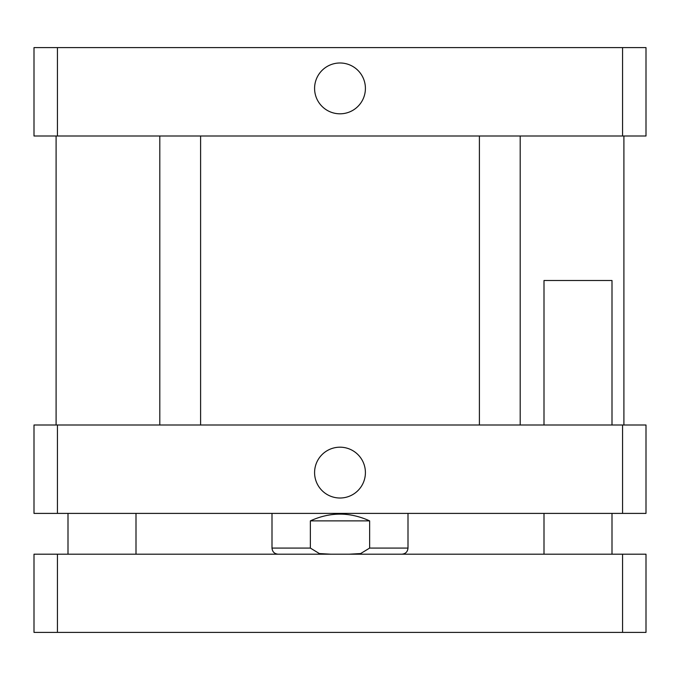 <?xml version="1.0" encoding="UTF-8"?>
<svg xmlns="http://www.w3.org/2000/svg" width="680" height="680" viewBox="0 0 680 680"><rect width="100%" height="100%" fill="white"/><g stroke="black" fill="none" stroke-linecap="round" stroke-linejoin="round"><path stroke-width="1.02" d="M544 425L544 280.5L612 280.5L612 425M622.557 632.4L646 632.4L646 554.2L34 554.2L34 632.4L622.557 632.4L622.557 554.2M57.443 554.2L57.443 632.4M314.585 88.4A25.415 25.415 0 0 1 352.707 66.394A25.415 25.415 0 0 1 352.707 110.406A25.415 25.415 0 0 1 314.585 88.4M314.585 472.6A25.415 25.415 0 0 1 352.707 450.594A25.415 25.415 0 0 1 352.707 494.606A25.415 25.415 0 0 1 314.585 472.6M330.854 554.2L319.379 553.571L310.361 548.08L310.361 520.88C330.123 511.879 349.877 511.879 369.639 520.88L369.639 548.08L360.621 553.571L349.146 554.2M310.361 520.88L369.639 520.88M646 513.4L34 513.4L34 425L646 425L646 513.4M622.557 425L622.557 513.4M57.443 425L57.443 513.4M57.443 47.6L34 47.6L34 136L646 136L646 47.6L57.443 47.6L57.443 136M622.557 136L622.557 47.6M310.361 548.08L272 548.08C272.365 551.794 274.405 553.835 278.12 554.2M408 513.4L408 548.08L369.639 548.08M136 554.2L136 513.4M68 554.2L68 513.4M612 554.2L612 513.4M544 554.2L544 513.4M272 513.4L272 548.08M408 548.08C407.635 551.794 405.594 553.835 401.88 554.2M159.8 136L159.8 425M200.6 136L200.6 425M479.4 136L479.4 425M520.2 136L520.2 425M56.1 136L56.1 425M623.9 136L623.9 425"/></g></svg>
